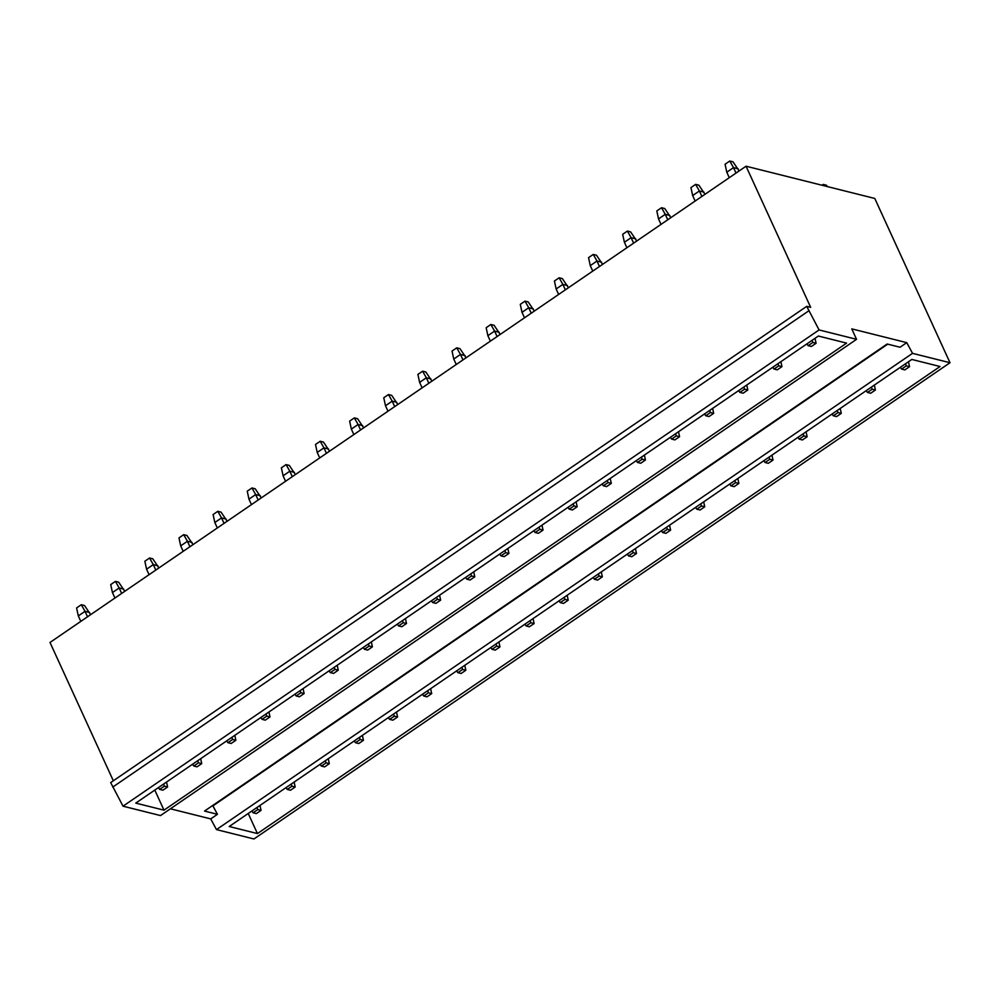 <?xml version="1.0" encoding="UTF-8"?>
<svg xmlns="http://www.w3.org/2000/svg" width="1000" height="1000" viewBox="0 0 1000 1000"><rect width="100%" height="100%" fill="white"/><g stroke="black" fill="none" stroke-linecap="round" stroke-linejoin="round"><path stroke-width="1.5" d="M170.413 808.8L210.712 818.9L216.475 829.6L253.95 838.975L950 362.725L874.788 198.463L746.05 166.213L810.662 307.337L806.725 306.35L819.075 329.938L856.55 339.325L851.762 328.875L906.762 342.65L912.525 353.35L950 362.725M806.725 306.35L110.675 782.6L123.038 806.188L160.5 815.575L856.55 339.325M746.05 166.213L50 642.463L113.325 780.788M212.7 805.475L217.425 814.3L204.537 811.062L887.15 344.012L900.037 347.238L906.762 342.65M248.238 813.487L257.438 833.575L940.037 366.512L911.825 359.45L229.213 826.5L257.438 833.575M154.787 790.088L163.988 810.163L846.6 343.113L818.375 336.037L135.762 803.1L163.988 810.163M212.9 805.888L887.725 344.162M112.725 787.087L808.775 310.837M123.038 806.188L819.075 329.938M216.475 829.6L912.525 353.35M210.712 818.9L217.425 814.3M253.113 812.788L257.812 809.575L261.05 810.375L256.35 813.6L253.113 812.788L251.825 811.038M259.988 805.45L261.05 810.375M257.025 807.475L257.812 809.575M159.662 789.388L164.363 786.162L167.6 786.975L162.9 790.188L159.662 789.388L158.375 787.625M166.537 782.038L167.6 786.975M163.588 784.062L164.363 786.162M80.812 621.388L78.312 615.925L76.588 607.938L81.3 604.725L84.537 605.538L90.65 614.65M78.312 615.925L85.025 611.325L87.525 616.788M81.3 604.725L85.025 611.325L89.65 612.487M287.238 789.438L291.938 786.213L295.188 787.025L290.475 790.25L287.238 789.438L285.95 787.688M294.125 782.087L295.188 787.025M291.163 784.112L291.938 786.213M193.787 766.025L198.5 762.812L201.737 763.625L197.025 766.838L193.787 766.025L192.5 764.275M200.675 758.688L201.737 763.625M197.712 760.713L198.5 762.812M114.938 598.038L112.438 592.575L110.725 584.587L115.425 581.375L118.663 582.175L124.775 591.3M112.438 592.575L119.162 587.975L121.662 593.438M115.425 581.375L119.162 587.975L123.787 589.138M321.375 766.087L326.075 762.862L329.312 763.675L324.613 766.888L321.375 766.087L320.075 764.325M328.25 758.737L329.312 763.675M325.288 760.763L326.075 762.862M227.925 742.675L232.625 739.463L235.863 740.275L231.163 743.487L227.925 742.675L226.637 740.925M234.8 735.337L235.863 740.275M231.85 737.362L232.625 739.463M149.075 574.675L146.575 569.212L144.85 561.237L149.55 558.013L152.8 558.825L158.912 567.95M146.575 569.212L153.287 564.625L155.787 570.087M149.55 558.013L153.287 564.625L157.912 565.775M355.5 742.725L360.2 739.513L363.438 740.325L358.738 743.538L355.5 742.725L354.212 740.975M362.388 735.387L363.438 740.325M359.425 737.412L360.2 739.513M262.05 719.325L266.762 716.1L270 716.912L265.287 720.138L262.05 719.325L260.763 717.575M268.938 711.988L270 716.912M265.975 714.013L266.762 716.1M183.2 551.325L180.7 545.862L178.988 537.888L183.688 534.663L186.925 535.475L193.038 544.6M180.7 545.862L187.425 541.263L189.925 546.725M183.688 534.663L187.425 541.263L192.05 542.425M389.637 719.375L394.338 716.162L397.575 716.975L392.875 720.188L389.637 719.375L388.338 717.625M396.512 712.038L397.575 716.975M393.55 714.062L394.338 716.162M296.188 695.975L300.887 692.75L304.125 693.562L299.425 696.787L296.188 695.975L294.9 694.225M303.062 688.625L304.125 693.562M300.1 690.65L300.887 692.75M217.338 527.975L214.825 522.513L213.113 514.525L217.812 511.312L221.05 512.125L227.175 521.237M214.825 522.513L221.55 517.913L224.05 523.375M217.812 511.312L221.55 517.913L226.175 519.075M423.762 696.025L428.462 692.8L431.7 693.612L427 696.838L423.762 696.025L422.475 694.275M430.637 688.688L431.7 693.612M427.688 690.713L428.462 692.8M330.312 672.613L335.012 669.4L338.25 670.212L333.55 673.425L330.312 672.613L329.025 670.863M337.2 665.275L338.25 670.212M334.237 667.3L335.012 669.4M251.462 504.625L248.962 499.162L247.25 491.175L251.95 487.962L255.188 488.775L261.3 497.887M248.962 499.162L255.675 494.562L258.175 500.025M251.95 487.962L255.675 494.562L260.3 495.725M457.887 672.675L462.6 669.45L465.838 670.263L461.125 673.487L457.887 672.675L456.6 670.925M464.775 665.325L465.838 670.263M461.812 667.35L462.6 669.45M364.45 649.262L369.15 646.05L372.388 646.862L367.688 650.075L364.45 649.262L363.15 647.513M371.325 641.925L372.388 646.862M368.363 643.95L369.15 646.05M285.587 481.275L283.087 475.8L281.375 467.825L286.075 464.6L289.312 465.412L295.425 474.538M283.087 475.8L289.812 471.213L292.312 476.675M286.075 464.6L289.812 471.213L294.438 472.362M492.025 649.312L496.725 646.1L499.963 646.912L495.262 650.125L492.025 649.312L490.737 647.562M498.9 641.975L499.963 646.912M495.95 644L496.725 646.1M398.575 625.913L403.275 622.7L406.512 623.5L401.812 626.725L398.575 625.913L397.287 624.163M405.45 618.575L406.512 623.5M402.5 620.6L403.275 622.7M319.725 457.912L317.225 452.45L315.5 444.475L320.213 441.25L323.45 442.062L329.562 451.188M317.225 452.45L323.938 447.863L326.438 453.325M320.213 441.25L323.938 447.863L328.562 449.012M526.15 625.962L530.862 622.75L534.1 623.562L529.388 626.775L526.15 625.962L524.862 624.212M533.038 618.625L534.1 623.562M530.075 620.65L530.862 622.75M432.713 602.562L437.413 599.338L440.65 600.15L435.95 603.375L432.713 602.562L431.413 600.812M439.588 595.225L440.65 600.15M436.625 597.238L437.413 599.338M353.85 434.562L351.35 429.1L349.637 421.112L354.338 417.9L357.575 418.713L363.688 427.837M351.35 429.1L358.075 424.5L360.575 429.963M354.338 417.9L358.075 424.5L362.7 425.662M560.288 602.612L564.987 599.4L568.225 600.2L563.525 603.425L560.288 602.612L559 600.862M567.163 595.275L568.225 600.2M564.2 597.3L564.987 599.4M466.838 579.212L471.538 575.988L474.775 576.8L470.075 580.013L466.838 579.212L465.55 577.45M473.713 571.862L474.775 576.8M470.763 573.888L471.538 575.988M387.987 411.213L385.487 405.75L383.762 397.762L388.475 394.55L391.712 395.363L397.825 404.475M385.487 405.75L392.2 401.15L394.7 406.613M388.475 394.55L392.2 401.15L396.825 402.312M594.412 579.263L599.113 576.038L602.35 576.85L597.65 580.075L594.412 579.263L593.125 577.513M601.3 571.912L602.35 576.85M598.337 573.938L599.113 576.038M500.962 555.85L505.675 552.638L508.913 553.45L504.2 556.663L500.962 555.85L499.675 554.1M507.85 548.513L508.913 553.45M504.888 550.538L505.675 552.638M422.113 387.863L419.613 382.4L417.9 374.412L422.6 371.2L425.838 372L431.95 381.125M419.613 382.4L426.337 377.8L428.837 383.263M422.6 371.2L426.337 377.8L430.962 378.963M628.55 555.913L633.25 552.688L636.487 553.5L631.788 556.712L628.55 555.913L627.25 554.15M635.425 548.562L636.487 553.5M632.463 550.588L633.25 552.688M535.1 532.5L539.8 529.288L543.038 530.1L538.337 533.312L535.1 532.5L533.812 530.75M541.975 525.163L543.038 530.1M539.025 527.188L539.8 529.288M456.25 364.5L453.75 359.038L452.025 351.062L456.725 347.837L459.975 348.65L466.087 357.775M453.75 359.038L460.462 354.45L462.962 359.913M456.725 347.837L460.462 354.45L465.087 355.6M662.675 532.55L667.375 529.338L670.612 530.15L665.913 533.362L662.675 532.55L661.388 530.8M669.55 525.212L670.612 530.15M666.6 527.238L667.375 529.338M569.225 509.15L573.938 505.925L577.175 506.737L572.463 509.963L569.225 509.15L567.938 507.4M576.112 501.812L577.175 506.737M573.15 503.837L573.938 505.925M490.375 341.15L487.875 335.688L486.163 327.713L490.863 324.487L494.1 325.3L500.213 334.425M487.875 335.688L494.588 331.087L497.1 336.55M490.863 324.487L494.588 331.087L499.225 332.25M696.812 509.2L701.513 505.988L704.75 506.8L700.05 510.012L696.812 509.2L695.512 507.45M703.688 501.863L704.75 506.8M700.725 503.888L701.513 505.988M603.362 485.8L608.062 482.575L611.3 483.387L606.6 486.613L603.362 485.8L602.075 484.05M610.237 478.45L611.3 483.387M607.275 480.475L608.062 482.575M524.513 317.8L522 312.337L520.288 304.35L524.987 301.137L528.225 301.95L534.338 311.062M522 312.337L528.725 307.738L531.225 313.2M524.987 301.137L528.725 307.738L533.35 308.9M730.938 485.85L735.638 482.625L738.875 483.438L734.175 486.662L730.938 485.85L729.65 484.1M737.812 478.512L738.875 483.438M734.862 480.538L735.638 482.625M637.487 462.438L642.188 459.225L645.425 460.037L640.725 463.25L637.487 462.438L636.2 460.688M644.375 455.1L645.425 460.037M641.413 457.125L642.188 459.225M558.638 294.45L556.138 288.988L554.425 281L559.125 277.787L562.362 278.6L568.475 287.712M556.138 288.988L562.85 284.387L565.35 289.85M559.125 277.787L562.85 284.387L567.475 285.55M765.062 462.5L769.775 459.275L773.012 460.087L768.3 463.312L765.062 462.5L763.775 460.75M771.95 455.15L773.012 460.087M768.988 457.175L769.775 459.275M671.625 439.087L676.325 435.875L679.562 436.688L674.862 439.9L671.625 439.087L670.325 437.337M678.5 431.75L679.562 436.688M675.537 433.775L676.325 435.875M592.762 271.1L590.262 265.637L588.55 257.65L593.25 254.425L596.487 255.238L602.6 264.363M590.262 265.637L596.987 261.038L599.487 266.5M593.25 254.425L596.987 261.038L601.613 262.188M799.2 439.137L803.9 435.925L807.138 436.737L802.438 439.95L799.2 439.137L797.913 437.388M806.075 431.8L807.138 436.737M803.125 433.825L803.9 435.925M705.75 415.737L710.45 412.525L713.688 413.325L708.988 416.55L705.75 415.737L704.463 413.988M712.625 408.4L713.688 413.325M709.675 410.425L710.45 412.525M626.9 247.738L624.4 242.275L622.675 234.3L627.388 231.075L630.625 231.887L636.737 241.012M624.4 242.275L631.112 237.688L633.612 243.15M627.388 231.075L631.112 237.688L635.737 238.837M833.325 415.788L838.037 412.575L841.275 413.387L836.562 416.6L833.325 415.788L832.038 414.038M840.212 408.45L841.275 413.387M837.25 410.475L838.037 412.575M739.875 392.388L744.587 389.162L747.825 389.975L743.125 393.2L739.875 392.388L738.587 390.637M746.762 385.05L747.825 389.975M743.8 387.062L744.587 389.162M661.025 224.387L658.525 218.925L656.812 210.938L661.513 207.725L664.75 208.538L670.863 217.662M658.525 218.925L665.25 214.325L667.75 219.788M661.513 207.725L665.25 214.325L669.875 215.487M867.463 392.438L872.163 389.225L875.4 390.025L870.7 393.25L867.463 392.438L866.175 390.688M874.338 385.1L875.4 390.025M871.375 387.125L872.163 389.225M774.013 369.038L778.713 365.812L781.95 366.625L777.25 369.837L774.013 369.038L772.725 367.275M780.888 361.688L781.95 366.625M777.938 363.713L778.713 365.812M695.163 201.038L692.663 195.575L690.938 187.587L695.65 184.375L698.888 185.188L705 194.3M692.663 195.575L699.375 190.975L701.875 196.438M695.65 184.375L699.375 190.975L704 192.138M901.587 369.087L906.287 365.863L909.525 366.675L904.825 369.9L901.587 369.087L900.3 367.337M908.475 361.737L909.525 366.675M905.512 363.762L906.287 365.863M822.025 185.25L823.225 184.425L826.462 185.238L827.475 186.612M823.225 184.425L823.962 185.725M808.138 345.675L812.85 342.463L816.087 343.275L811.375 346.488L808.138 345.675L806.85 343.925M815.025 338.338L816.087 343.275M812.062 340.363L812.85 342.463M729.287 177.688L726.787 172.225L725.075 164.237L729.775 161.025L733.012 161.825L739.125 170.95M726.787 172.225L733.512 167.625L736.012 173.088M729.775 161.025L733.512 167.625L738.138 168.787"/></g></svg>
